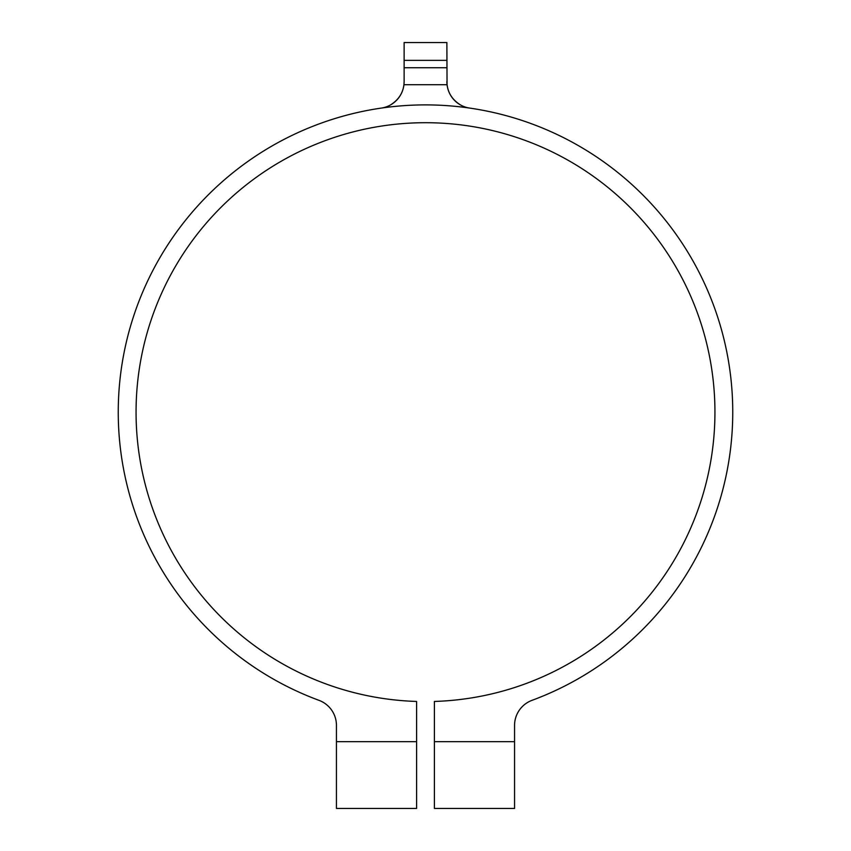 <?xml version="1.0" encoding="UTF-8"?>
<svg xmlns="http://www.w3.org/2000/svg" width="851" height="851" viewBox="0 0 851 851"><rect width="100%" height="100%" fill="white"/><g stroke="black" fill="none" stroke-linecap="round" stroke-linejoin="round"><path stroke-width="1.28" d="M336.443 741.657L416.596 741.657L416.596 808.45L336.443 808.45L336.443 725.403A26.721 26.721 0 0 0 318.987 700.341A307.254 307.254 0 0 1 179.348 228.259A307.254 307.254 0 0 1 671.652 228.259A307.254 307.254 0 0 1 532.013 700.341A26.721 26.721 0 0 0 514.557 725.403C514.844 720.478 514.844 720.478 514.557 725.403L514.557 808.45L434.404 808.45L434.404 741.657L514.557 741.657M416.596 741.657L416.596 701.447A289.436 289.436 0 0 1 176.338 264.863A289.436 289.436 0 0 1 674.662 264.863A289.436 289.436 0 0 1 434.404 701.447L434.404 741.657M381.259 108.098A26.721 26.721 0 0 0 403.948 84.706L404.129 81.653C403.895 91.578 399.385 99.322 390.598 104.886M404.129 81.653L404.129 42.55L446.871 42.55L447.052 84.706A26.721 26.721 0 0 0 469.741 108.098M460.402 104.886C451.615 99.322 447.105 91.578 446.871 81.653M446.871 60.357L404.129 60.357M403.948 84.706L447.052 84.706M446.871 67.74L404.129 67.74"/></g></svg>
